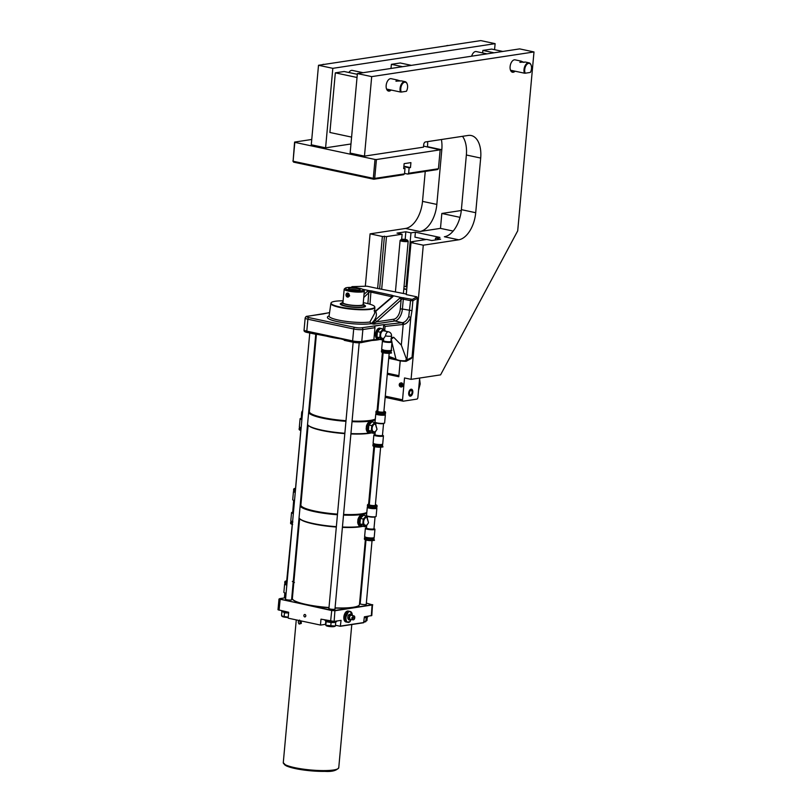 <?xml version="1.0" encoding="UTF-8"?>
<svg xmlns="http://www.w3.org/2000/svg" width="812" height="812" viewBox="0 0 812 812"><rect width="100%" height="100%" fill="white"/><g stroke="black" fill="none" stroke-linecap="round" stroke-linejoin="round"><path stroke-width="1.22" d="M419.408 380.686L418.647 389.039M418.718 388.298L419.276 382.208M411.075 379.356L423.285 245.194L458.699 239.804A25.324 14.271 102 0 0 475.71 212.714L480.684 158.056A25.324 14.271 102 0 0 471.214 135.533A25.324 14.271 102 0 0 468.189 135.452L425.407 141.958A2.537 1.431 102 0 0 423.702 144.668L423.478 147.155L364.466 156.127L371.693 76.622L533.991 51.948L517.711 230.831L440.581 374.87L411.075 379.356L404.528 377.956L402.539 399.819L385.284 396.144M380.544 372.84L381.193 372.982M387.273 374.281L398.804 376.738L400.245 360.883M400.62 383.051A2.03 1.634 81.4 0 1 403.036 385.213A2.03 1.634 81.4 0 1 401.808 386.867A1.137 0.924 81.4 0 1 400.966 386.908M391.161 90.041A6.334 3.573 -78 0 1 388.542 91.076A6.334 3.573 -78 0 1 386.573 89.056A6.334 3.573 -78 0 1 386.167 85.443A6.334 3.573 -78 0 1 391.181 78.693L397.2 79.972L395.941 81.139L401.534 80.895L405.097 81.657A6.334 3.573 102 0 0 400.966 84.976A6.334 3.573 102 0 0 400.478 92.03L401.27 92.06A5.826 3.278 -78 0 1 402.508 83.737A5.826 3.278 -78 0 1 407.259 84.245A5.826 3.278 -78 0 1 406.416 91.279L401.27 92.06M515.092 71.192A6.334 3.573 -78 0 1 512.473 72.238A6.334 3.573 -78 0 1 510.504 70.218A6.334 3.573 -78 0 1 510.109 66.604A6.334 3.573 -78 0 1 515.112 59.844L521.131 61.133L519.873 62.291L525.455 62.057L529.028 62.818A6.334 3.573 102 0 0 524.897 66.137A6.334 3.573 102 0 0 524.41 73.181L525.202 73.212A5.826 3.278 -78 0 1 526.44 64.899A5.826 3.278 -78 0 1 531.19 65.396A5.826 3.278 -78 0 1 530.348 72.43L525.202 73.212M371.693 76.622L357.382 73.567L519.67 48.893L533.991 51.948M357.382 73.567L350.145 153.072L364.466 156.127M426.077 239.53L414.942 237.155L415.399 232.191L439.952 237.419L435.516 238.099L440.632 239.185L431.781 240.535L426.665 239.438L411.034 241.824L413.075 242.26L411.014 242.575L406.274 294.583L416.942 296.857L412.354 299.374L401.717 297.568L402.001 298.948L410.547 300.643L408.751 316.447L410.791 317.736L406.883 360.274L401.321 345.13L403.199 324.455L402.153 322.699L383.954 324.658L385.061 326.414L384.705 330.281M411.014 242.575L423.285 245.194M462.495 136.315A25.324 14.271 -78 0 1 466.362 155.001L461.389 209.658A25.324 14.271 -78 0 1 444.377 236.749L458.699 239.804M435.344 239.987L435.516 238.099M398.865 375.997L400.194 360.873M406.274 294.045L411.034 241.824M495.117 43.655L480.795 40.6L318.507 65.275L332.829 68.33L495.117 43.655L494.569 49.684M318.507 65.275L311.27 144.78L325.592 147.835L332.829 68.33M425.244 171.423L422.514 201.376A25.324 14.271 -78 0 1 405.503 228.456L419.824 231.511A25.324 14.271 102 0 0 436.836 204.421L441.809 149.763A25.324 14.271 102 0 0 441.393 139.532M427.64 141.623A25.324 14.271 -78 0 1 427.488 146.708L427.467 146.921M419.824 231.511L440.48 228.375L441.829 213.465L461.307 210.511M405.158 239.428L405.858 231.765L410.973 232.861L415.399 232.191M410.973 232.861L406.071 286.697M350.967 143.978L325.592 147.835M351.596 137.106L329.895 132.478L335.326 72.847L344.176 71.507L357.31 74.308M391.008 68.452L391.384 64.321L400.245 62.981L411.379 65.356M482.632 52.922L482.866 50.415L491.717 49.075L502.851 51.45M348.845 72.501A6.334 3.573 -78 0 1 351.555 70.38A6.334 3.573 -78 0 1 352.306 70.4L363.076 72.694M471.64 56.19A6.334 3.573 -78 0 1 475.487 51.542A6.334 3.573 -78 0 1 476.238 51.562L487.007 53.856M401.646 239.337L402.113 234.211L397.007 233.115L405.858 231.765M405.503 228.456L370.089 233.846L382.371 236.465L386.482 236.586L402.113 234.211M358.508 288.138L352.083 286.646L366.963 286.2L377.631 288.473L382.371 236.465M370.089 233.846L365.319 286.25M386.482 236.586L381.721 288.808M379.681 288.372L384.431 236.15M482.866 50.415L494 52.79M402.529 66.696L391.384 64.321M357.016 77.475L335.326 72.847M441.829 213.465L459.998 217.342M440.48 228.375L453.157 231.075L440.48 228.375M381.995 356.874L382.645 357.016M388.725 358.315L396.804 360.031M394.47 358.955A7.349 1.259 -174.8 0 1 388.735 358.153M380.645 371.784L381.285 371.926M387.365 373.215L398.844 375.672M311.747 139.471L294.583 142.08L293.091 161.233L294.817 142.354L375.012 159.456L373.297 178.335L293.091 161.233L293.599 162.136L373.794 179.239L403.594 174.712L404.508 173.89L374.708 178.417L376.423 159.538L440.155 149.844L423.57 146.099M403.716 168.145L405.005 168.419L403.676 168.622L404.132 163.659L410.913 162.623L410.466 167.597L409.136 167.8L408.639 173.26L407.725 174.083L404.549 173.403M403.899 166.196L410.466 167.597M404.508 173.89L405.005 168.419M403.858 166.673L409.136 167.8M407.725 174.083L437.536 169.546L438.439 168.734L408.639 173.26M440.155 149.844L438.439 168.734M373.794 179.239L374.708 178.417L373.297 178.335L373.794 179.239M376.423 159.538L375.012 159.456M293.599 162.136L292.868 160.969M410.436 396.175A3.542 2 -78 0 1 410.009 396.165A3.542 2 -78 0 1 408.73 392.643A3.542 2 -78 0 1 411.065 389.212A3.542 2 -78 0 1 411.491 389.222A3.542 2 -78 0 1 412.77 392.744A3.542 2 -78 0 1 410.436 396.175M419.652 378.047L417.886 397.484A1.522 0.853 102 0 1 416.86 399.118L403.29 401.179A1.522 0.853 -78 0 1 403.107 401.169A1.522 0.853 -78 0 1 402.539 399.819M380.554 372.738L381.204 372.87M387.283 374.17L398.814 376.626M411.39 389.212A3.542 2 -78 0 1 412.425 390.399A3.542 2 -78 0 1 412.455 390.501M411.42 395.383A3.542 2 -78 0 1 411.339 395.464A3.542 2 -78 0 1 409.908 396.134M409.512 390.775A3.289 1.857 -78 0 1 412.496 390.602A3.289 1.857 -78 0 1 411.491 395.312A3.289 1.857 -78 0 1 409.096 394.987A3.289 1.857 -78 0 1 409.512 390.775M411.806 394.317A2.781 1.573 102 0 0 412.161 390.755A2.781 1.573 102 0 0 410.131 390.481A2.781 1.573 102 0 0 409.278 394.459A2.781 1.573 102 0 0 411.806 394.317M411.187 394.581A2.537 1.431 -78 0 1 411.116 394.662A2.537 1.431 -78 0 1 410.324 395.129A2.537 1.431 -78 0 1 409.248 394.358M410.06 390.562A2.537 1.431 -78 0 1 411.887 391.039A2.537 1.431 -78 0 1 411.917 391.151M401.767 239.317A3.035 0.518 -174.8 0 1 404.924 239.388A3.035 0.518 -174.8 0 1 407.208 240.017A3.035 0.518 -174.8 0 1 404.173 240.362A3.035 0.518 -174.8 0 1 401.25 239.479A3.035 0.518 -174.8 0 1 401.767 239.317M401.25 239.479L400.174 240.352A4.05 0.7 5.2 0 0 400.103 240.464A4.05 0.7 5.2 0 0 402.864 241.387A4.05 0.7 5.2 0 0 407.411 241.529A4.05 0.7 5.2 0 0 408.172 241.205A4.05 0.7 5.2 0 0 408.121 241.073L407.208 240.017M393.871 358.701A7.602 1.309 -174.8 0 1 388.755 357.96M399.24 384.665A1.939 1.563 81.4 0 1 402.376 385.294A1.939 1.563 81.4 0 1 399.24 384.665M401.808 386.867A2.03 1.634 81.4 0 1 401.199 386.877M400.671 385.639L400.184 385.994A3.218 1.766 -15.4 0 0 400.742 386.106A3.258 1.847 -78.7 0 1 400.712 385.659A3.218 0.913 -32.5 0 1 400.925 385.467A3.258 0.538 4.7 0 0 401.372 385.527L401.432 384.847A3.258 0.538 -175.3 0 1 400.986 384.776A3.218 1.665 -132.7 0 1 400.803 384.502L400.752 384.533A3.116 1.766 101.3 0 1 400.854 384.076L400.915 384.035A3.218 0.842 -158.1 0 0 400.346 383.924A3.258 1.847 101.3 0 0 400.245 384.391A3.218 0.913 147.5 0 0 400.032 384.594L400.143 384.736A3.116 0.518 4.7 0 1 399.849 384.655L399.727 384.502A3.218 2.872 114.2 0 0 399.666 385.192L400.905 385.345M400.773 384.411L400.438 384.462A3.086 0.873 -32.5 0 0 400.143 384.736L400.742 385.101M400.742 386.106L400.702 386.004A3.116 1.766 101.3 0 1 400.671 385.568L400.671 385.568A3.086 0.873 147.5 0 1 400.966 385.294L401.392 385.223M400.752 384.533A3.086 1.594 47.3 0 0 400.996 384.908L400.996 384.908A3.116 0.518 4.7 0 0 401.412 384.969M399.666 385.192A3.258 0.538 4.7 0 0 399.971 385.274A3.218 1.665 47.3 0 0 400.143 385.548A3.258 1.847 101.3 0 0 400.184 385.994M400.143 385.548L400.357 385.497A3.086 1.594 -132.7 0 1 400.113 385.121L400.113 385.121A3.116 0.518 -175.3 0 1 399.808 385.04M400.641 385.04L399.971 385.274M410.547 394.926A2.284 1.289 -78 0 1 409.674 391.841A2.284 1.289 -78 0 1 411.958 391.242A2.284 1.289 -78 0 1 411.268 394.5A2.284 1.289 -78 0 1 410.547 394.926M513.692 70.898L511.519 71.75M531.119 65.204A6.334 3.573 102 0 0 531.048 64.99A6.334 3.573 102 0 0 529.028 62.818M510.504 70.218L524.41 73.181M446.346 45.837A6.334 3.573 -78 0 1 448.011 45.533L448.133 45.563M520.37 61.428L523.994 62.412L521.131 61.133M520.045 62.412L520.36 61.428M389.76 89.736L387.588 90.589M407.188 84.042A6.334 3.573 102 0 0 407.116 83.829A6.334 3.573 102 0 0 405.097 81.657M386.573 89.056L400.478 92.03M322.415 64.676A6.334 3.573 -78 0 1 324.079 64.381L324.201 64.412M396.114 81.261L396.429 80.266L400.346 80.946L397.2 79.972M301.232 620.957L301.293 623.443L299.192 624.052L298.654 623.352A1.776 0.944 -91.1 0 0 299.577 623.758A1.776 0.944 -91.1 0 0 300.196 622.469A1.776 0.944 -91.1 0 0 299.902 620.774L300.227 623.464L299.192 624.052M299.638 620.063L299.902 620.774A1.776 0.944 -91.1 0 0 299.841 620.662M298.867 620.449A1.776 0.944 -91.1 0 0 298.359 621.657L298.989 620.368M298.38 622.652L298.359 621.657A1.776 0.944 -91.1 0 0 298.654 623.352L298.38 622.652M301.516 621.444L300.45 621.464M301.293 623.443L300.227 623.464M288.28 618.196L320.608 625.088L288.28 618.196M320.476 624.864L320.994 619.15L334.138 621.413L341.07 620.358L340.319 626.275L363.634 622.733L364.385 616.816L371.794 615.557L372.505 604.646M340.319 626.275L335.457 625.24M330.748 626.174L331.073 622.56L326.14 621.698L325.815 625.301L335.386 626.052L334.493 626.468A4.354 0.751 -174.8 0 1 330.941 626.661A4.354 0.751 -174.8 0 1 326.749 625.961A4.354 0.751 -174.8 0 1 326.231 625.717L325.51 624.316L320.608 625.088M389.181 353.301L383.853 411.846A3.035 0.518 -174.8 0 1 380.777 412.09A3.035 0.518 -174.8 0 1 377.803 411.298L383.132 352.753M380.635 447.219L375.347 505.267A3.035 0.518 -174.8 0 1 372.272 505.511A3.035 0.518 -174.8 0 1 369.298 504.719L374.576 446.671M295.558 489.108A3.035 0.518 -174.8 0 1 295.477 488.976L300.805 430.431M292.259 524.349L286.636 581.534A3.035 0.538 5.6 0 0 287.123 581.889M382.706 350.084A4.811 0.832 5.2 0 0 382.452 350.124A4.811 0.832 5.2 0 0 381.549 350.51A4.811 0.832 5.2 0 0 386.268 351.779A4.811 0.832 5.2 0 0 391.13 351.383A4.811 0.832 5.2 0 0 390.075 350.764M383.843 340.776L383.467 340.664A4.811 0.832 5.2 0 0 383.315 340.685A4.811 0.832 5.2 0 0 382.411 341.07A4.811 0.832 5.2 0 0 387.131 342.329A4.811 0.832 5.2 0 0 391.993 341.943A4.811 0.832 5.2 0 0 391.029 341.344A3.796 0.65 -174.8 0 1 387.192 341.659A3.796 0.65 -174.8 0 1 383.467 340.664L383.66 338.462L385.527 335.884L383.66 338.553L382.046 338.218A3.796 2.142 -78 0 1 380.737 334.057A3.796 2.142 -78 0 1 383.629 330.788L388.542 331.834A3.796 2.142 102 0 0 385.527 335.884A3.796 0.65 5.2 0 0 389.445 336.28A3.796 0.65 5.2 0 0 391.526 335.894A3.796 3.796 0 0 0 388.542 331.834M381.782 328.718A5.572 3.136 102 0 0 381.132 328.444A5.572 3.136 102 0 0 380.463 328.424A5.572 3.136 102 0 0 376.798 333.803A5.572 3.136 102 0 0 378.808 339.335A5.572 3.136 102 0 0 379.519 339.345M385.771 331.245L383.335 329.053L380.463 328.434L377.418 331.59L376.92 337.041L379.478 339.335L382.34 339.954L383.65 338.594M381.132 328.444L379.904 328.18A5.572 3.136 102 0 0 379.245 328.16A5.572 3.136 102 0 0 375.57 333.549A5.572 3.136 102 0 0 377.58 339.071L378.808 339.335M373.875 339.629L361.776 341.466A1.522 1.228 81.4 0 1 360.772 342.715L373.753 340.116A1.522 1.228 -98.6 0 0 373.875 339.629L374.961 327.703A1.522 1.228 -98.6 0 0 374.271 326.13L383.721 324.607L383.315 329.043L380.28 332.199L379.783 337.65L382.34 339.954M380.28 332.199L377.418 331.59M379.783 337.65L376.92 337.041M383.102 350.205L383.061 350.652A3.289 0.568 5.2 0 0 386.289 351.515A3.289 0.568 5.2 0 0 389.618 351.251L389.658 350.804M378.087 339.183L373.845 339.832M300.389 427.762A4.811 0.832 5.2 0 0 299.232 428.188A4.811 0.832 5.2 0 0 301.029 429.01M307.088 429.538A4.811 0.832 5.2 0 0 307.748 429.477M301.962 418.83A3.796 0.65 -174.8 0 1 301.14 418.342A4.811 0.832 5.2 0 0 300.095 418.748A4.811 0.832 5.2 0 0 301.891 419.571M308.783 410.943L309.504 410.192M307.129 429.081A3.289 0.568 5.2 0 0 307.301 428.929L307.342 428.482M300.785 427.883L300.744 428.33A3.289 0.568 5.2 0 0 301.069 428.614M385.598 412.263L385.487 413.501A4.811 0.832 -174.8 0 1 382.838 413.998A4.811 0.832 -174.8 0 1 377.885 413.491A4.811 0.832 -174.8 0 1 375.895 412.628L376.007 411.39A4.811 0.832 5.2 0 0 377.996 412.252A4.811 0.832 5.2 0 0 382.949 412.75A4.811 0.832 5.2 0 0 385.598 412.263L383.903 411.258A4.557 0.782 -174.8 0 1 384.34 412.384A4.557 0.782 -174.8 0 1 378.169 411.978A4.557 0.782 -174.8 0 1 377.854 410.72L376.007 411.39M374.159 444.002A4.811 0.832 5.2 0 0 373.002 444.428A4.811 0.832 5.2 0 0 377.722 445.686A4.811 0.832 5.2 0 0 382.584 445.301A4.811 0.832 5.2 0 0 381.528 444.671M385.365 414.739L384.624 422.94A4.811 0.832 -174.8 0 1 383.721 423.336A4.811 0.832 -174.8 0 1 378.321 423.164A4.811 0.832 -174.8 0 1 375.042 422.067L375.783 413.866A4.811 0.832 5.2 0 0 377.773 414.729A4.811 0.832 5.2 0 0 384.462 415.135A4.811 0.832 5.2 0 0 385.365 414.739L384.33 413.927M383.914 413.968L383.883 414.353A3.289 0.568 -174.8 0 1 382.066 414.699A3.289 0.568 -174.8 0 1 378.686 414.353A3.289 0.568 -174.8 0 1 377.316 413.765L377.357 413.369M375.804 424.808L377.032 429.304L375.753 425.366L375.997 422.666A3.796 0.65 5.2 0 0 377.57 423.336A3.796 0.65 5.2 0 0 382.858 423.661A3.796 0.65 5.2 0 0 383.568 423.356L382.482 435.273A4.811 0.832 -174.8 0 1 383.447 435.861A4.811 0.832 -174.8 0 1 382.543 436.257A4.811 0.832 -174.8 0 1 377.144 436.085A4.811 0.832 -174.8 0 1 373.865 434.988A4.811 0.832 -174.8 0 1 374.768 434.593A4.811 0.832 -174.8 0 1 374.921 434.572A3.796 0.65 -174.8 0 0 376.484 435.262A3.796 0.65 -174.8 0 0 381.772 435.587A3.796 0.65 -174.8 0 0 382.482 435.273L382.371 435.415M375.256 431.994L377.032 429.304L375.154 431.964L373.54 431.629A3.796 2.142 -78 0 1 372.17 427.863A3.796 2.142 -78 0 1 374.667 424.189A3.796 2.142 -78 0 1 375.124 424.199L375.844 424.361M374.555 444.123L374.515 444.57A3.289 0.568 5.2 0 0 377.742 445.433A3.289 0.568 5.2 0 0 381.072 445.169L381.112 444.722M373.276 422.138A5.572 3.136 102 0 0 372.627 421.854A5.572 3.136 102 0 0 368.394 426.655A5.572 3.136 102 0 0 370.302 432.755A5.572 3.136 102 0 0 370.972 432.776A5.572 3.136 102 0 0 371.013 432.766M375.926 423.458L374.829 422.463L371.967 421.854L368.912 425.011L368.415 430.462L370.972 432.755L373.835 433.364L375.154 432.014M372.627 421.854L371.399 421.601A5.572 3.136 102 0 0 367.166 426.391A5.572 3.136 102 0 0 369.074 432.491L370.302 432.755L369.612 432.989A34.439 5.917 -174.8 0 1 350.936 433.598M374.829 422.463L371.774 425.62L371.277 431.07L373.835 433.364M371.774 425.62L368.912 425.011M371.277 431.07L368.415 430.462M372.251 421.773A6.08 3.431 102 0 0 371.226 421.052M370.8 432.796A34.439 5.917 -174.8 0 1 369.612 432.989C367.806 433.06 366.669 431.72 366.182 428.949L366.456 425.975C367.45 423.123 368.861 421.489 370.698 421.063A34.439 5.917 5.2 0 0 375.235 419.966M368.678 432.918A6.08 3.431 102 0 0 369.927 432.674M377.093 505.673L376.981 506.921A4.811 0.832 -174.8 0 1 374.342 507.419A4.811 0.832 -174.8 0 1 369.389 506.911A4.811 0.832 -174.8 0 1 367.4 506.049L367.511 504.8A4.811 0.832 5.2 0 0 369.501 505.663A4.811 0.832 5.2 0 0 374.454 506.17A4.811 0.832 5.2 0 0 377.093 505.673L375.408 504.678M365.654 537.422A4.811 0.832 5.2 0 0 364.507 537.848A4.811 0.832 5.2 0 0 369.216 539.107A4.811 0.832 5.2 0 0 374.088 538.721A4.811 0.832 5.2 0 0 373.023 538.092M376.869 508.16L376.118 516.361A4.811 0.832 -174.8 0 1 375.215 516.757A4.811 0.832 -174.8 0 1 369.825 516.584A4.811 0.832 -174.8 0 1 366.537 515.488L367.288 507.287A4.811 0.832 5.2 0 0 369.267 508.15A4.811 0.832 5.2 0 0 375.966 508.556A4.811 0.832 5.2 0 0 376.869 508.16L375.824 507.348A4.557 0.782 -174.8 0 1 375.783 508.261A4.557 0.782 -174.8 0 1 369.44 507.886A4.557 0.782 -174.8 0 1 368.475 506.678M375.408 507.378L375.377 507.774A3.289 0.568 -174.8 0 1 373.571 508.119A3.289 0.568 -174.8 0 1 370.181 507.774A3.289 0.568 -174.8 0 1 368.821 507.175L368.851 506.789M367.308 518.229L368.526 522.725L367.257 518.787L367.501 516.087A3.796 0.65 5.2 0 0 369.074 516.757A3.796 0.65 5.2 0 0 374.352 517.071A3.796 0.65 5.2 0 0 375.063 516.777L373.977 528.693A3.796 0.65 -174.8 0 1 373.266 528.998A3.796 0.65 -174.8 0 1 367.988 528.683A3.796 0.65 -174.8 0 1 366.415 528.003A4.811 0.832 -174.8 0 0 366.263 528.013A4.811 0.832 -174.8 0 0 365.359 528.409L364.618 536.61A4.811 0.832 -174.8 0 0 366.608 537.473A4.811 0.832 -174.8 0 0 373.297 537.869A4.811 0.832 -174.8 0 0 374.2 537.483C373.114 537.463 377.154 538.782 366.699 537.696A4.557 0.782 5.2 0 0 373.063 538.082A4.557 0.782 5.2 0 0 373.926 537.717M366.75 525.415L368.526 522.725L366.648 525.384M373.987 528.683A4.811 0.832 -174.8 0 1 374.941 529.282A4.811 0.832 -174.8 0 1 374.038 529.678A4.811 0.832 -174.8 0 1 368.648 529.495A4.811 0.832 -174.8 0 1 365.359 528.409M366.06 537.544L366.019 537.991A3.289 0.568 5.2 0 0 369.247 538.853A3.289 0.568 5.2 0 0 372.576 538.579L372.617 538.143M364.781 515.559A5.572 3.136 102 0 0 364.131 515.275A5.572 3.136 102 0 0 359.899 520.076A5.572 3.136 102 0 0 361.807 526.176A5.572 3.136 102 0 0 362.467 526.196A5.572 3.136 102 0 0 362.507 526.186M367.43 516.879L366.324 515.884L363.461 515.275L360.416 518.432L359.919 523.882L362.467 526.176L365.339 526.785L366.648 525.435L365.035 525.049A3.796 2.142 -78 0 1 363.664 521.284A3.796 2.142 -78 0 1 366.171 517.609A3.796 2.142 -78 0 1 366.628 517.62L367.349 517.772M364.131 515.275L362.903 515.011A5.572 3.136 102 0 0 358.671 519.812A5.572 3.136 102 0 0 360.579 525.912L361.807 526.176L361.117 526.409A34.439 5.917 -174.8 0 1 342.431 527.018M366.324 515.884L363.279 519.041L362.781 524.491L365.339 526.785M363.279 519.041L360.416 518.432M362.781 524.491L359.919 523.882M363.746 515.194A6.08 3.431 102 0 0 362.72 514.473M362.294 526.206A34.439 5.917 -174.8 0 1 361.117 526.409C359.31 526.481 358.163 525.141 357.686 522.37L357.96 519.386C358.945 516.544 360.366 514.909 362.203 514.483A34.439 5.917 5.2 0 0 366.73 513.387M360.183 526.338A6.08 3.431 102 0 0 361.421 526.095M298.542 523.456A4.811 0.832 5.2 0 0 299.202 523.395M291.843 521.68A4.811 0.832 5.2 0 0 290.686 522.106A4.811 0.832 5.2 0 0 292.482 522.928M302.003 491.605L302.094 491.636A4.811 0.832 -174.8 0 1 301.435 491.646M295.375 491.128A4.811 0.832 -174.8 0 1 293.579 490.306L293.69 489.057A4.811 0.832 5.2 0 0 295.497 489.88M293.406 512.748A3.796 0.65 -174.8 0 1 292.594 512.26A4.811 0.832 5.2 0 0 292.452 512.27A4.811 0.832 5.2 0 0 291.549 512.666A4.811 0.832 5.2 0 0 293.345 513.488M300.278 504.353L300.998 503.613L300.369 503.318M300.338 503.653L300.998 503.724M295.294 492.062A4.557 0.782 -174.8 0 1 294.594 490.945A4.557 0.782 -174.8 0 1 294.665 490.935L293.467 491.544L292.716 499.745A4.811 0.832 5.2 0 0 294.523 500.568M300.572 501.095A4.811 0.832 5.2 0 0 301.242 501.034A3.796 0.65 5.2 0 1 300.552 501.329M301.597 491.636L301.556 492.031A3.289 0.568 -174.8 0 1 301.384 492.194M295.324 491.717A3.289 0.568 -174.8 0 1 295 491.433L295.04 491.047M298.583 522.999A3.289 0.568 5.2 0 0 298.755 522.837L298.796 522.39M292.239 521.801L292.198 522.248A3.289 0.568 5.2 0 0 292.523 522.532M293.68 584.112A4.811 0.832 -174.8 0 1 293.01 584.204M286.94 583.798A4.811 0.832 -174.8 0 1 284.738 582.894L284.85 581.646A4.811 0.832 5.2 0 0 287.062 582.559M292.147 593.643A4.811 0.832 5.2 0 0 292.553 593.592A4.811 0.832 5.2 0 0 292.817 593.552M286.859 584.741A4.557 0.782 -174.8 0 1 286.778 584.721A4.557 0.782 -174.8 0 1 285.753 583.534L284.626 584.132L283.875 592.334A4.811 0.832 5.2 0 0 286.088 593.237M286.89 584.447A3.289 0.568 -174.8 0 1 286.159 584.021L286.189 583.625M291.894 596.465L292.624 595.724M365.349 539.878L359.462 604.524A33.678 5.796 -174.8 0 1 358.853 605.488A33.678 5.796 -174.8 0 1 335.072 607.873M329.002 607.538A33.678 5.796 -174.8 0 1 292.797 599.469A33.678 5.796 -174.8 0 1 292.371 598.424L299.628 518.675M292.919 599.601A33.434 5.745 5.2 0 0 293.02 599.733A33.434 5.745 5.2 0 0 328.982 607.741M335.051 608.076A33.434 5.745 5.2 0 0 358.589 605.701A33.434 5.745 5.2 0 0 358.711 605.59M301.404 519.995A33.678 5.796 5.2 0 0 336.33 527.039M342.4 527.374A33.678 5.796 5.2 0 0 362.984 526.288M366.811 512.423A33.678 5.796 -174.8 0 1 343.577 514.453M337.498 514.118A33.678 5.796 -174.8 0 1 301.303 506.059A33.678 5.796 -174.8 0 1 300.876 505.003L308.134 425.255M301.425 506.191A33.434 5.745 5.2 0 0 301.526 506.312A33.434 5.745 5.2 0 0 337.487 514.321M343.557 514.656A33.434 5.745 5.2 0 0 366.811 512.484M309.91 426.574A33.678 5.796 5.2 0 0 344.826 433.618M350.896 433.953A33.678 5.796 5.2 0 0 371.49 432.867M325.561 335.64A33.678 5.796 5.2 0 0 336.554 337.985M373.764 340.116A33.678 5.796 5.2 0 0 379.245 339.375M346.003 420.697A33.678 5.796 -174.8 0 1 311.29 413.775A33.678 5.796 -174.8 0 1 309.798 412.638A33.678 5.796 -174.8 0 1 309.382 411.582L316.396 334.422M375.317 419.002A33.678 5.796 -174.8 0 1 352.073 421.032M309.92 412.77A33.434 5.745 5.2 0 0 310.032 412.902A33.434 5.745 5.2 0 0 311.503 414.029A33.434 5.745 5.2 0 0 345.983 420.9M352.063 421.235A33.434 5.745 5.2 0 0 375.317 419.063M322.75 335.041A33.678 5.796 5.2 0 0 340.695 338.868M370.982 340.532A33.678 5.796 5.2 0 0 379.996 339.446M364.091 305.911A11.266 1.939 -174.8 0 1 364.111 305.992A11.266 1.939 -174.8 0 1 357.382 307.24A11.266 1.939 -174.8 0 1 341.69 303.952A11.266 1.939 -174.8 0 1 341.73 303.881M404.071 286.271L406.924 286.88M406.71 289.265L403.848 288.656M403.828 288.95L406.68 289.559M288.656 612.471A6.08 1.045 -174.8 0 1 281.51 610.979L281.794 611.304A5.765 0.995 5.2 0 0 288.625 612.725M282.698 611.781L281.865 611.801L281.541 615.415L282.353 616.135L284.139 616.491L284.464 612.877L283.307 611.964M284.139 616.491L288.219 617.191M288.605 612.958L284.464 612.877M288.199 617.445A4.354 0.751 -174.8 0 1 284.707 617.049A4.354 0.751 -174.8 0 1 282.85 616.47A4.354 0.751 -174.8 0 1 282.708 616.328M324.891 620.226L325.165 620.561A5.765 0.995 5.2 0 0 330.748 621.88A5.765 0.995 5.2 0 0 336.472 621.586L336.807 621.312A6.08 1.045 -174.8 0 1 330.768 621.627A6.08 1.045 -174.8 0 1 324.891 620.226A6.08 1.045 -174.8 0 1 324.81 620.033L324.82 619.962M326.14 621.698L325.835 620.713M325.51 624.316L325.815 620.936M335.386 626.052L335.711 622.449L331.073 622.56M335.407 621.464L335.711 622.449M364.344 617.252A5.765 0.995 5.2 0 0 367.745 616.826L368.09 616.552A6.08 1.045 -174.8 0 1 364.365 617.008M363.928 621.769L366.953 620.581L367.278 617.029M363.918 621.951A4.354 0.751 -174.8 0 0 365.776 621.718L366.232 617.82L364.334 617.374M367.288 616.968L366.232 617.82M342.938 302.643A10.13 1.746 5.2 0 0 343.78 303.455A10.13 1.746 5.2 0 0 355.037 305.464A10.13 1.746 5.2 0 0 363.116 304.48L364.334 291.072A10.13 1.746 5.2 0 0 364.212 290.757L363.309 289.701A9.115 1.563 -174.8 0 1 361.705 290.737A9.115 1.563 -174.8 0 1 350.743 290.29A9.115 1.563 -174.8 0 1 345.425 288.077A9.115 1.563 -174.8 0 1 354.479 287.6A9.115 1.563 -174.8 0 1 363.309 289.701M342.999 301.993A10.85 1.868 5.2 0 0 342.238 302.5A10.85 1.868 5.2 0 0 343.121 303.444A10.85 1.868 5.2 0 0 355.402 305.616A10.85 1.868 5.2 0 0 363.837 304.47A10.85 1.868 5.2 0 0 363.177 303.83M363.289 302.653A21.944 3.776 -174.8 0 1 374.677 306.662A21.944 3.776 -174.8 0 1 370.627 308.844A21.944 3.776 -174.8 0 1 344.978 307.9A21.944 3.776 -174.8 0 1 331.184 302.703A21.944 3.776 -174.8 0 1 343.111 300.816M323.866 313.828L307.393 316.264C306.408 316.122 305.667 316.71 305.16 318.04L304.074 329.966A6.587 1.137 -174.8 0 0 306.794 331.144L307.88 319.217L353.707 328.992L352.621 340.918L306.794 331.144A1.522 0.853 102 0 0 307.362 332.494A1.522 0.853 102 0 0 307.545 332.504L340.908 338.908L353.017 342.197M374.961 327.703L362.862 329.55A1.522 1.228 -98.6 0 0 361.766 327.794A5.065 0.873 -174.8 0 1 354.722 327.368A1.522 0.853 -78 0 0 353.707 328.992A6.587 1.137 5.2 0 0 362.862 329.55L361.776 341.466A6.587 1.137 -174.8 0 1 352.621 340.918A1.522 0.853 102 0 0 353.19 342.268L344.247 340.329M316.66 334.453L307.362 332.494C304.804 332.047 303.708 331.205 304.074 329.966M391.12 339.294L393.708 337.284L391.008 338.655M401.717 297.568L399.636 298.298L375.002 320.293A1.522 0.995 48.2 0 1 376.484 321.846C374.241 323.105 373.368 323.876 373.875 324.161L371.185 323.653C375.946 319.268 377.438 315.168 375.651 311.361L392.703 296.847A1.522 0.974 -130.6 0 0 391.973 296.979L392.957 295.7L392.054 295.284L371.419 290.889A1.522 0.853 102 0 0 370.911 292.107L392.166 296.816M363.756 297.517L369.602 291.924L370.911 292.107L369.978 304.206M399.636 298.298A1.522 0.995 48.2 0 1 401.118 299.851L402.001 298.948M376.291 310.925A1.522 0.974 -130.6 0 0 375.723 310.966L375.327 311.879L375.723 310.966A1.522 1.431 -99.1 0 1 374.708 311.209M391.973 296.979L375.672 310.966L374.048 310.783M374.697 311.341A1.522 1.299 -27.5 0 0 375.651 311.361L375.723 310.966M371.419 290.889L369.308 290.655L369.602 291.924M367.897 303.637L368.739 292.888A1.522 1.015 -132.9 0 0 367.247 291.417L364.04 294.401M369.308 290.655L362.69 289.285M401.057 297.466L392.957 295.7M371.185 323.653L369.907 322.009A22.756 3.908 -174.8 0 1 344.329 321.126A22.756 3.908 -174.8 0 1 329.053 315.969A24.269 4.172 5.2 0 0 340.035 322.141A24.269 4.172 5.2 0 0 371.185 323.653M331.184 302.703L330.87 303.475A22.086 3.796 5.2 0 0 345.831 308.499A22.086 3.796 5.2 0 0 370.688 309.311A22.086 3.796 5.2 0 0 374.85 307.474L374.626 313.381L369.907 322.009M391.384 297.486L391.546 296.512A1.522 0.853 -78 0 1 392.054 295.284M406.284 361.238L411.369 358.457L412.029 357.361L417.419 298.227L416.942 296.857M406.051 359.411L406 360.731C401.534 360.944 398.195 360.447 395.982 359.239A1.522 1.38 117.3 0 0 396.429 359.858C398.408 360.721 401.504 361.208 405.716 361.33L406.213 361.279A1.522 1.451 -118.7 0 0 406.985 360.122A1.522 0.863 177.8 0 1 406.883 360.274M391.201 339.477L395.982 359.239A51.917 8.922 5.2 0 0 388.887 356.478M406.639 360.487A1.522 0.863 177.8 0 1 406 360.731A1.522 0.579 91.1 0 1 405.716 361.33M342.055 302.988A12.667 2.172 5.2 0 0 340.279 303.921A12.667 2.172 5.2 0 0 345.516 306.185A12.667 2.172 5.2 0 0 358.549 307.515A12.667 2.172 5.2 0 0 365.501 306.215A12.667 2.172 5.2 0 0 363.928 304.977M377.631 288.473L406.325 294.056M382.158 355.148A52.455 9.023 -174.8 0 1 382.797 355.301M388.846 356.945A52.455 9.023 -174.8 0 1 396.429 359.858M344.867 433.253A34.439 5.917 -174.8 0 1 307.921 425.011A34.439 5.917 -174.8 0 1 307.555 424.402M308.042 425.143A34.185 5.877 5.2 0 0 308.154 425.275A34.185 5.877 5.2 0 0 344.846 433.456M350.916 433.801A34.185 5.877 5.2 0 0 371.358 432.837M375.266 419.571A34.185 5.877 -174.8 0 1 352.043 421.377M345.973 421.032A34.185 5.877 -174.8 0 1 309.443 410.821L309.199 411.024A34.439 5.917 5.2 0 0 308.722 411.562M308.641 412.476A34.439 5.917 5.2 0 0 345.942 421.327M352.022 421.672A34.439 5.917 5.2 0 0 370.698 421.063L372.515 421.834M369.612 432.989L368.871 432.969M336.361 526.673A34.439 5.917 -174.8 0 1 299.425 518.432A34.439 5.917 -174.8 0 1 299.049 517.823M299.547 518.563A34.185 5.877 5.2 0 0 299.648 518.695A34.185 5.877 5.2 0 0 336.341 526.876M342.41 527.221A34.185 5.877 5.2 0 0 362.852 526.257M366.76 512.991A34.185 5.877 -174.8 0 1 343.547 514.798M337.467 514.453A34.185 5.877 -174.8 0 1 300.947 504.242L300.694 504.445A34.439 5.917 5.2 0 0 300.217 504.973M300.135 505.896A34.439 5.917 5.2 0 0 337.447 514.747M343.517 515.092A34.439 5.917 5.2 0 0 362.203 514.483L364.009 515.255M361.117 526.409L360.366 526.389M279.277 598.901L331.59 610.522L335.112 610.726L372.769 604.869M278.983 599.063L278.008 609.751L288.676 612.258L288.148 617.973M304.723 616.927A1.248 1.005 81.4 0 1 304.947 614.481A1.248 1.005 81.4 0 1 304.723 616.927M334.98 608.848A3.167 0.548 -174.8 0 1 335.092 609.01A3.167 0.548 -174.8 0 1 333.356 609.335A3.167 0.548 -174.8 0 1 330.098 609A3.167 0.548 -174.8 0 1 328.789 608.442A3.167 0.548 -174.8 0 1 328.931 608.3M291.609 599.601A3.167 0.548 -174.8 0 1 291.721 599.763A3.167 0.548 -174.8 0 1 289.985 600.088A3.167 0.548 -174.8 0 1 286.727 599.753A3.167 0.548 -174.8 0 1 285.418 599.185A3.167 0.548 -174.8 0 1 285.56 599.043M366.263 604.087A3.167 0.548 -174.8 0 1 366.374 604.26A3.167 0.548 -174.8 0 1 364.639 604.585A3.167 0.548 -174.8 0 1 361.381 604.25A3.167 0.548 -174.8 0 1 360.071 603.681A3.167 0.548 -174.8 0 1 360.213 603.539M366.354 603.072L372.109 604.788L334.93 610.441L331.753 610.248L280.201 599.256L279.683 598.657L285.672 597.744M291.863 596.81L292.533 596.708M359.726 601.662L360.366 601.793M363.857 622.53L340.553 626.072M348.145 612.36L346.034 616.816L344.795 616.744L346.917 612.106L348.145 612.36A5.471 3.086 -78 0 1 352.367 615.557M345.861 616.978A5.572 3.136 102 0 0 347.901 622.368A5.572 3.136 102 0 0 349.972 621.677L351.129 619.434M349.972 621.677L350.134 621.515A5.471 3.086 -78 0 1 346.917 621.616A5.471 3.086 -78 0 1 346.034 616.816M350.043 621.647L346.836 622.144A5.572 3.136 -78 0 1 344.795 616.744L344.806 616.552M344.775 616.734A5.471 3.086 102 0 0 345.039 620.185M346.917 612.106L347.079 611.943A5.572 3.136 -78 0 1 349.16 611.243L350.226 611.477A5.572 3.136 102 0 0 348.145 612.167M354.661 616.673L354.631 616.592A2.03 1.147 102 0 0 354.631 616.592A2.03 1.147 102 0 0 353.981 615.902A2.03 1.147 102 0 0 352.408 617.81L352.55 617.82A1.928 1.086 -78 0 1 353.545 616.105A1.928 1.086 -78 0 1 354.661 616.673A1.928 1.086 -78 0 1 354.773 617.485L352.55 617.82M352.367 618.308L354.732 617.983A1.928 1.086 -78 0 1 354.073 619.434A1.928 1.086 -78 0 1 352.51 618.318L352.367 618.308A2.03 1.147 102 0 0 353.139 619.861A2.03 1.147 102 0 0 354.012 619.495A2.03 1.147 102 0 0 354.042 619.465M354.732 617.983L352.51 618.318M351.84 618.196A2.03 1.147 -78 0 1 351.88 617.699L352.408 617.81M353.981 615.902L351.2 615.303A2.03 1.147 102 0 0 349.657 617.049A2.03 1.147 102 0 0 350.358 619.272L353.139 619.861M351.9 615.455A5.248 2.355 -147.9 0 0 351.84 615.344A5.248 2.355 -147.9 0 0 351.16 614.379L350.145 614.166A5.248 1.969 176 0 0 348.429 615.161A5.248 4.324 107.3 0 0 347.739 618.003A5.248 2.355 32.1 0 0 348.754 619.84L349.779 620.063A5.248 1.969 -4 0 0 351.078 619.424M350.723 619.353A2.131 1.208 -78 0 1 349.607 617.039A2.131 1.208 -78 0 1 351.576 615.384M351.16 614.379A5.248 1.969 176 0 1 349.454 615.374A5.248 4.324 107.3 0 1 348.754 618.216A5.248 2.355 32.1 0 1 349.779 620.063M348.754 618.216L347.739 618.003M349.454 615.374L348.429 615.161M349.079 611.233A5.572 3.136 -78 0 0 344.846 616.024A5.572 3.136 -78 0 0 346.754 622.124A5.572 3.136 -78 0 1 346.754 622.124L345.932 621.951A5.572 3.136 -78 0 1 344.024 615.851A5.572 3.136 -78 0 1 348.257 611.05L349.079 611.233A5.572 3.136 -78 0 1 349.119 611.233M345.404 615.273A4.943 2.781 -78 0 1 346.308 613.375M345.455 615.181A4.913 2.771 -78 0 1 346.267 613.476M346.074 294.299A2.03 1.634 -98.6 0 0 349.18 295.872A2.03 1.634 -98.6 0 0 346.074 294.299M347.516 293.071L349.657 295.801L348.115 297.05M346.145 294.482A1.634 1.319 81.4 0 1 348.409 294.137A1.634 1.319 81.4 0 1 347.637 296.735A1.634 1.319 81.4 0 1 346.145 294.482M347.577 296.278L346.673 295.822L347.221 293.964L348.297 295.578L347.577 296.278M348.693 293.741L346.501 294.665M347.972 294.441L349.048 296.055M348.155 295.598L346.673 295.822M345.425 288.077L344.349 288.95A10.13 1.746 5.2 0 0 344.166 289.245A10.13 1.746 5.2 0 0 351.078 291.538A10.13 1.746 5.2 0 0 362.436 291.904A10.13 1.746 5.2 0 0 364.334 291.072M350.378 289.549A5.065 0.873 -174.8 0 1 357.178 290.006A5.065 0.873 -174.8 0 1 358.163 290.26M350.946 289.681A5.826 1.005 5.2 0 0 360.102 289.793A5.826 1.005 5.2 0 0 354.428 288.169A5.826 1.005 5.2 0 0 348.561 288.737A5.826 1.005 5.2 0 0 350.946 289.681M379.204 394.845L378.554 394.703M475.71 212.714L461.389 209.658M466.362 155.001L480.684 158.056M436.836 204.421L422.514 201.376M427.488 146.708L441.809 149.763M402.935 401.108L385.172 397.312M379.092 396.023L378.453 395.88L379.092 396.053M338.756 767.726A27.862 4.791 -174.8 0 1 325.602 770.578A27.862 4.791 -174.8 0 1 297.314 768.172A27.862 4.791 -174.8 0 1 283.276 762.681L286.514 766.01L297.659 769.065L325.084 771.4C332.057 771.816 336.615 770.588 338.756 767.726L351.789 624.529M284.23 764.092A26.847 4.618 5.2 0 0 324.983 771.38M391.019 352.631A4.811 0.832 -174.8 0 1 386.157 353.017A4.811 0.832 -174.8 0 1 381.437 351.758L384.736 353.058C390.582 353.281 392.673 353.139 391.019 352.631L391.13 351.383M381.67 352.043A4.557 0.782 5.2 0 0 386.136 353.22A4.557 0.782 5.2 0 0 390.745 352.875M391.252 350.145A4.811 0.832 -174.8 0 1 386.38 350.53A4.811 0.832 -174.8 0 1 381.66 349.272L384.969 350.581C390.805 350.794 392.896 350.652 391.252 350.145L391.993 341.943M381.894 349.556A4.557 0.782 5.2 0 0 386.36 350.733A4.557 0.782 5.2 0 0 390.968 350.388M383.416 340.827A4.304 0.741 5.2 0 0 387.253 342.258A4.304 0.741 5.2 0 0 390.948 341.476L391.526 335.894M307.636 430.715A4.811 0.832 -174.8 0 1 306.977 430.776M300.917 430.258A4.811 0.832 -174.8 0 1 299.12 429.436L300.897 430.451A4.557 0.782 5.2 0 1 299.344 429.721M307.575 430.898A4.557 0.782 5.2 0 0 307.616 430.898A4.557 0.782 5.2 0 1 306.956 430.969L307.616 430.908M301.232 418.505L301.638 412.882A3.796 0.65 5.2 0 0 302.46 413.369M307.86 428.239A4.811 0.832 -174.8 0 1 307.2 428.289M301.14 427.772A4.811 0.832 -174.8 0 1 299.344 426.95L301.13 427.965A4.557 0.782 5.2 0 1 299.577 427.234M307.799 428.421A4.557 0.782 5.2 0 0 307.849 428.411L307.18 428.492A4.557 0.782 5.2 0 0 307.799 428.421M301.09 418.505A4.304 0.741 5.2 0 0 301.902 419.459M382.472 446.549A4.811 0.832 -174.8 0 1 377.61 446.935A4.811 0.832 -174.8 0 1 372.891 445.676L376.189 446.976C382.036 447.199 384.127 447.047 382.472 446.549L382.584 445.301M373.124 445.961A4.557 0.782 5.2 0 0 377.59 447.138A4.557 0.782 5.2 0 0 382.198 446.783M384.299 413.927A4.557 0.782 -174.8 0 1 384.279 414.841A4.557 0.782 -174.8 0 1 377.945 414.465A4.557 0.782 -174.8 0 1 376.981 413.267L375.783 413.866M373.347 443.474A4.557 0.782 5.2 0 0 375.235 444.276A4.557 0.782 5.2 0 0 381.569 444.661A4.557 0.782 5.2 0 0 382.422 444.306M375.103 444.052A4.811 0.832 -174.8 0 1 373.114 443.19L375.205 444.276C385.649 445.362 381.61 444.042 382.706 444.062A4.811 0.832 -174.8 0 1 381.792 444.458A4.811 0.832 -174.8 0 1 375.103 444.052M374.86 434.745A4.304 0.741 5.2 0 0 376.149 435.811A4.304 0.741 5.2 0 0 382.137 436.166A4.304 0.741 5.2 0 0 382.503 435.435M375.408 504.688A4.557 0.782 -174.8 0 1 375.844 505.805A4.557 0.782 -174.8 0 1 369.673 505.399A4.557 0.782 -174.8 0 1 369.348 504.14L367.511 504.8M373.977 539.96A4.811 0.832 -174.8 0 1 369.105 540.356A4.811 0.832 -174.8 0 1 364.385 539.097L367.694 540.396C373.53 540.609 375.621 540.467 373.977 539.96L374.088 538.721M364.618 539.381A4.557 0.782 5.2 0 0 369.084 540.559A4.557 0.782 5.2 0 0 373.693 540.203M364.842 536.894A4.557 0.782 5.2 0 0 366.73 537.696L364.618 536.61M366.364 528.165A4.304 0.741 5.2 0 0 367.643 529.221A4.304 0.741 5.2 0 0 373.632 529.586A4.304 0.741 5.2 0 0 374.007 528.856M292.371 524.166A4.811 0.832 -174.8 0 1 290.574 523.344L292.655 524.44M299.09 524.633A4.811 0.832 -174.8 0 1 298.43 524.694M298.41 524.887A4.557 0.782 5.2 0 0 299.07 524.806L298.41 524.887M290.797 523.638A4.557 0.782 5.2 0 0 292.35 524.359M301.546 490.407A4.811 0.832 5.2 0 0 302.206 490.346M302.318 489.149L301.678 488.956A4.557 0.782 -174.8 0 1 302.318 489.159M302.237 490.032A4.557 0.782 -174.8 0 1 301.577 490.103M295.517 489.575A4.557 0.782 -174.8 0 1 295.538 488.388L293.69 489.057M299.313 522.157A4.811 0.832 -174.8 0 1 298.654 522.207M298.633 522.4A4.557 0.782 5.2 0 0 299.303 522.329L298.633 522.41M291.031 521.152A4.557 0.782 5.2 0 0 292.584 521.883M292.594 521.69A4.811 0.832 -174.8 0 1 290.797 520.868L292.878 521.954M302.013 492.508A4.557 0.782 -174.8 0 1 301.353 492.59M301.323 492.894A4.811 0.832 5.2 0 0 301.983 492.833M293.467 491.544A4.811 0.832 5.2 0 0 295.263 492.366M292.685 512.423L293.68 500.344A3.796 0.65 5.2 0 0 294.492 500.821M292.543 512.423A4.304 0.741 5.2 0 0 293.355 513.377M283.51 616.755A4.811 0.832 -174.8 0 1 281.734 615.932L283.814 617.018L288.199 617.506M281.957 616.227A4.557 0.782 5.2 0 0 283.845 617.018A4.557 0.782 5.2 0 0 288.199 617.496M293.122 582.965A4.811 0.832 5.2 0 0 293.792 582.864M293.244 581.666A4.557 0.782 -174.8 0 1 293.873 581.91M293.822 582.519A4.557 0.782 -174.8 0 1 293.152 582.651M287.083 582.255A4.557 0.782 -174.8 0 1 286.697 580.976L284.85 581.646M293.142 584.193A4.557 0.782 -174.8 0 1 293.65 584.396L293.162 584.193M293.599 585.005A4.557 0.782 -174.8 0 1 292.929 585.127M284.626 584.132A4.811 0.832 5.2 0 0 286.616 584.995A4.811 0.832 5.2 0 0 286.829 585.036M292.899 585.452A4.811 0.832 5.2 0 0 293.305 585.401A4.811 0.832 5.2 0 0 293.568 585.351M292.137 593.816A3.796 0.65 5.2 0 0 292.401 593.623L292.168 596.181M284.383 597.947L284.839 592.933A3.796 0.65 5.2 0 0 286.057 593.521M363.959 305.19A12.16 2.091 -174.8 0 1 357.727 307.413A12.16 2.091 -174.8 0 1 344.176 305.748A12.16 2.091 -174.8 0 1 341.984 303.191M305.16 318.04A6.587 1.137 5.2 0 0 307.88 319.217A1.522 0.853 -78 0 1 308.895 317.593A5.065 0.873 -174.8 0 1 307.758 316.274L329.53 312.671M376.484 321.846L401.118 299.851L400.296 308.915A9.622 5.42 -78 0 1 393.83 319.207L376.484 321.846M353.19 342.268A1.522 0.853 102 0 0 353.372 342.278A5.065 0.873 5.2 0 0 360.416 342.705A1.522 1.228 81.4 0 0 360.772 342.715L353.19 342.268M401.321 345.13L393.708 337.284L391.374 337.538M385.061 326.414L403.787 324.374A12.667 7.135 102 0 0 410.73 317.228M408.751 316.447A11.145 6.283 -78 0 1 402.701 322.618A1.522 1.228 81.4 0 1 403.787 324.374M373.875 324.161L394.926 320.963A11.145 6.283 102 0 0 402.407 309.037L411.988 310.641L412.892 300.704L417.419 298.227M410.791 317.736L411.988 310.641M393.83 319.207A1.522 1.228 81.4 0 0 394.926 320.963L402.153 322.699M354.722 327.368L308.895 317.593M381.995 324.871L361.766 327.794M403.828 297.801A1.522 0.853 102 0 0 403.31 299.1L402.407 309.037L400.296 308.915M375.002 320.293L372.921 324.029M411.055 299.344A1.522 0.853 -78 0 0 410.547 300.643L412.892 300.704A1.522 1.451 -118.7 0 0 412.354 299.374M368.648 290.554L367.247 291.417M392.703 296.847L393.404 295.832M412.029 357.361L406.974 359.767M382.848 354.814A51.917 8.922 5.2 0 0 382.198 354.651M352.398 286.829A1.522 0.853 102 0 0 352.053 287.438M331.753 610.248L330.616 621.2M279.054 610.208L280.201 599.256M334.138 621.413L334.93 610.441M372.109 604.788L371.317 615.76M352.022 613.425A5.572 3.136 102 0 0 350.226 611.477L352.388 615.557M418.545 390.247L420.2 383.934L419.581 378.818M403.107 401.169L385.172 397.352M403.412 293.436L408.172 241.205M395.434 291.731L400.103 240.464M395.647 375.956L395.738 375.002M388.166 374.362L388.258 373.408M400.905 386.908L401.504 386.908M400.326 383.102L400.895 382.929M296.268 619.901L283.276 762.681M381.549 350.51L381.437 351.758M382.411 341.07L381.66 349.272M299.232 428.188L299.12 429.436M300.095 418.748L299.344 426.95M309.494 410.202L308.854 410.07M302.714 410.567A3.796 3.796 0 0 0 301.638 412.882M373.002 444.428L372.891 445.676M373.865 434.988L373.114 443.19M383.447 435.861L382.706 444.062M375.002 434.745L375.164 431.882M364.507 537.848L364.385 539.097M368.455 506.678L367.288 507.287M374.941 529.282L374.2 537.483M366.506 528.165L366.659 525.303M290.686 522.106L290.574 523.344M290.797 520.868L291.549 512.666M294.431 582.519L292.35 581.433M373.845 446.458L368.597 504.201M382.391 352.54L377.093 410.781M340.319 304.124L342.004 303.15M363.959 305.15L365.43 306.408M309.768 333.011L285.53 599.347M315.756 334.29L291.579 599.895M353.139 342.258L328.901 608.604M359.198 342.837L334.96 609.152M383.031 352.733L377.753 410.72M374.484 446.651L369.257 504.13M365.989 540.071L360.183 603.844M372.038 540.65L366.232 604.392M342.238 302.5L341.669 304.033M363.837 304.47L364.121 306.073M374.677 306.662L374.85 307.474M324.211 313.706L329.55 312.579M330.87 303.475L329.063 316.193M391.09 339.233L391.699 340.735M406.213 361.279A1.522 1.522 0 0 0 406.254 361.259L411.369 358.457M352.083 286.646A1.522 1.522 0 0 0 351.373 287.418M344.765 616.653C344.461 619.698 345.151 621.525 346.836 622.144M347.008 611.974L349.16 611.243M344.166 289.245L342.938 302.653"/></g></svg>
